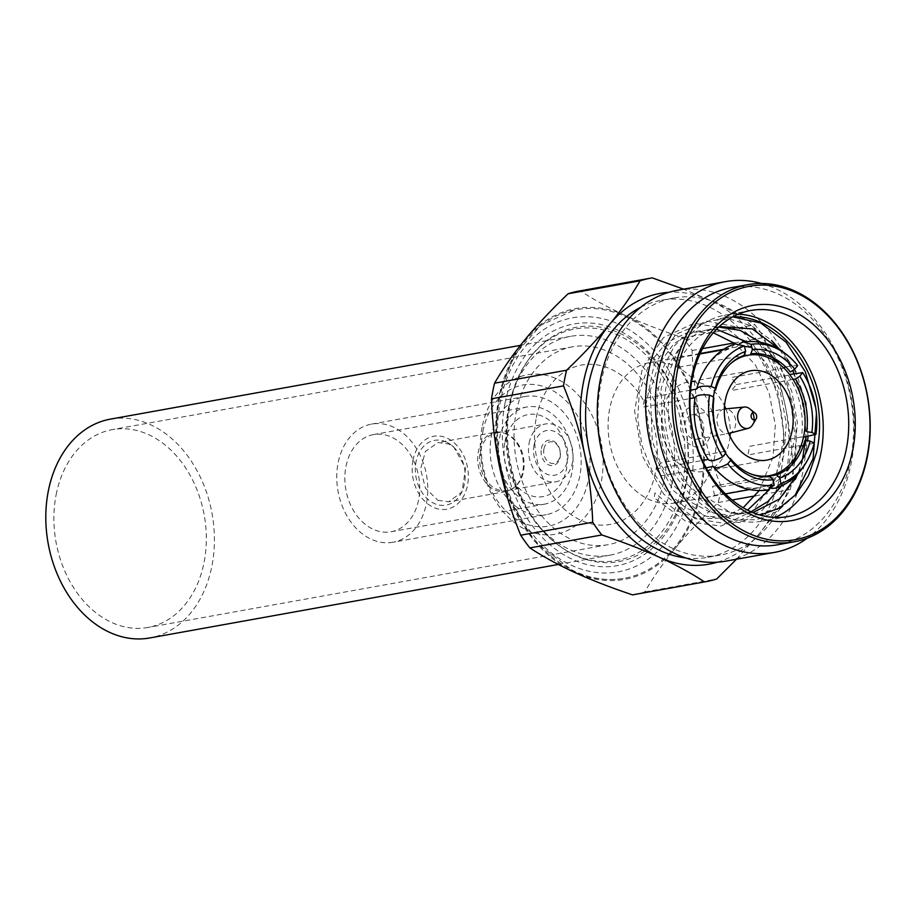 <?xml version="1.0" encoding="UTF-8"?>
<svg xmlns="http://www.w3.org/2000/svg" width="916" height="916" viewBox="0 0 916 916"><rect width="100%" height="100%" fill="white"/><g stroke="black" fill="none" stroke-linecap="round" stroke-linejoin="round"><path stroke-width="0.69" stroke-dasharray="4.58 3.44" d="M412.979 460.267A37.064 27.766 79.8 0 0 433.463 507.372A37.064 27.766 79.8 0 0 467.526 485.217A37.064 27.766 79.8 0 0 447.042 438.123A37.064 27.766 79.8 0 0 412.979 460.267M446.275 442.016A32.884 24.64 79.8 0 0 416.047 461.675A32.884 24.64 79.8 0 0 434.218 503.468A32.884 24.64 79.8 0 0 460.508 494.4A32.884 24.64 79.8 0 0 451.68 445.382A32.884 24.64 79.8 0 0 446.275 442.016M437.871 500.308L448.725 501.808L461.927 492.007L465.603 468.213L453.855 447.134L448.909 444.042L438.054 442.543L425.448 451.393L420.559 469.129L425.436 488.159L437.871 500.308M495.19 432.272A30.114 22.556 -100.2 0 0 477.683 458.744A30.114 22.556 -100.2 0 0 494.995 490.037A30.114 22.556 79.8 0 0 505.85 491.537A30.114 22.556 79.8 0 0 514.517 487.255A30.114 22.556 79.8 0 0 522.864 458.733A30.114 22.556 79.8 0 0 506.044 433.772A30.114 22.556 -100.2 0 0 504.808 433.245A30.114 22.556 -100.2 0 0 495.19 432.272L438.054 442.543M507.235 434.218A29.369 22.007 79.8 0 0 506.021 433.715A29.369 22.007 79.8 0 0 496.644 432.753A29.369 22.007 79.8 0 0 480.236 451.771A29.369 22.007 79.8 0 0 496.461 489.098A29.369 22.007 79.8 0 0 507.052 490.564A29.369 22.007 79.8 0 0 515.502 486.396A29.369 22.007 79.8 0 0 523.46 471.545A29.369 22.007 79.8 0 0 507.235 434.218M529.15 442.978A29.369 22.007 -100.2 0 1 545.558 423.959A29.369 22.007 -100.2 0 1 572.374 462.752A29.369 22.007 -100.2 0 1 555.955 481.77A29.369 22.007 -100.2 0 1 529.15 442.978M796.565 455.401A71.334 53.449 79.8 0 0 799.76 445.623L747.834 454.966A71.334 53.449 79.8 0 0 748.784 450.695A71.334 53.449 79.8 0 0 749.528 446.31L801.454 436.966A71.334 53.449 79.8 0 0 788.241 375.228L789.615 374.484M725.415 493.907L707.805 497.067A71.334 53.449 79.8 0 0 708.927 496.884A71.334 53.449 79.8 0 0 714.56 495.442L766.497 486.098A71.334 53.449 79.8 0 0 791.756 464.973M713.461 466.725A71.334 53.449 79.8 0 0 759.742 487.724L749.322 489.602M725.174 451.313L661.157 462.832L656.268 468.786A71.334 53.449 79.8 0 0 661.329 475.816L706.11 467.755M656.268 468.786L702.469 460.473M690.538 390.147L644.75 398.391A71.334 53.449 79.8 0 0 643.799 402.662A71.334 53.449 79.8 0 0 643.055 407.048L689.988 398.597M714.675 456.832A71.334 53.449 -100.2 0 1 674.806 503.021A71.334 53.449 -100.2 0 1 609.678 408.799A71.334 53.449 -100.2 0 1 649.547 362.61A71.334 53.449 -100.2 0 1 714.675 456.832M744.571 346.534A71.334 53.449 79.8 0 0 736.704 346.935L724.064 349.214M700.156 353.519L684.779 356.278A71.334 53.449 79.8 0 0 683.657 356.473A71.334 53.449 79.8 0 0 678.023 357.916L699.95 353.965M793.084 379.43L731.426 390.525L736.315 384.571A71.334 53.449 79.8 0 0 731.254 377.541L783.191 368.198A71.334 53.449 79.8 0 0 780.26 364.808M772.417 357.515A71.334 53.449 79.8 0 0 751.876 347.507M736.315 384.571L788.241 375.228M723.171 349.786L729.96 348.572A71.334 53.449 79.8 0 0 696.904 388.212M767.574 490.083L759.742 487.724M771.421 488.4L766.497 486.098M814.255 443.012L803.275 445.897M801.053 445.749L799.76 445.623M801.454 436.966L803.492 437.161M785.676 366.881L797.481 365.335M739.521 343.66L736.704 346.935M735.319 343.912L729.96 348.572M714.56 495.442L712.614 486.362L765.799 476.801M678.023 357.916L679.97 366.984L743.975 355.477M482.892 431.436A71.711 53.723 -100.2 0 1 548.81 388.579A71.711 53.723 -100.2 0 1 588.427 479.709A71.711 53.723 -100.2 0 1 522.521 522.578A71.711 53.723 -100.2 0 1 482.892 431.436M504.979 441.546A41.689 31.236 -100.2 0 1 543.303 416.62A41.689 31.236 -100.2 0 1 566.34 469.61A41.689 31.236 -100.2 0 1 528.017 494.525A41.689 31.236 -100.2 0 1 504.979 441.546M482.114 427.234A80.974 60.674 79.8 0 0 526.86 530.146A80.974 60.674 79.8 0 0 601.285 481.747A80.974 60.674 79.8 0 0 556.55 378.835A80.974 60.674 79.8 0 0 482.114 427.234M509.342 405.135A117.66 88.154 79.8 0 0 574.366 554.661A117.66 88.154 79.8 0 0 682.512 484.335A117.66 88.154 79.8 0 0 617.498 334.798A117.66 88.154 79.8 0 0 509.342 405.135M536.341 417.478A80.974 60.674 -100.2 0 1 610.777 369.079A80.974 60.674 -100.2 0 1 655.513 471.992A80.974 60.674 -100.2 0 1 581.087 520.391A80.974 60.674 -100.2 0 1 536.341 417.478M715.304 388.464A61.143 45.811 -100.2 0 1 729.926 364.27M749.574 473.446A61.143 45.811 -100.2 0 1 730.533 459.66M725.598 453.305A61.143 45.811 -100.2 0 1 713.369 396.868M730.018 436.371A45.399 34.018 -100.2 0 1 729.216 442.05A45.399 34.018 -100.2 0 1 703.843 471.442A45.399 34.018 -100.2 0 1 662.405 411.49A45.399 34.018 -100.2 0 1 687.767 382.087A45.399 34.018 -100.2 0 1 724.522 405.834M725.85 408.857A45.399 34.018 -100.2 0 1 730.212 433.073M710.805 433.623A20.381 15.274 79.8 0 0 699.549 407.723A20.381 15.274 79.8 0 0 680.806 419.906A20.381 15.274 79.8 0 0 692.072 445.806A20.381 15.274 79.8 0 0 710.805 433.623M703.499 431.207A12.412 9.297 -100.2 0 1 696.561 439.245A12.412 9.297 -100.2 0 1 685.225 422.849A12.412 9.297 -100.2 0 1 692.164 414.811A12.412 9.297 -100.2 0 1 703.499 431.207M724.338 409.017A12.412 9.297 79.8 0 0 724.167 409.051A12.412 9.297 79.8 0 0 717.228 417.089A12.412 9.297 79.8 0 0 728.563 433.486A12.412 9.297 79.8 0 0 728.724 433.451M729.102 433.371A12.412 9.297 79.8 0 0 735.502 425.448A12.412 9.297 79.8 0 0 724.716 408.971M752.517 424.91A10.843 8.13 79.8 0 0 753.822 421.417A10.843 8.13 -100.2 0 0 754.017 419.986M749.609 408.742A10.843 8.13 -100.2 0 1 752.734 412.83M738.285 314.188A104.722 78.455 79.8 0 0 725.277 315.07A104.722 78.455 79.8 0 0 666.756 382.877A104.722 78.455 79.8 0 0 762.364 521.193A104.722 78.455 79.8 0 0 774.856 517.483M719.255 326.588L715.774 327.63A94.6 70.876 79.8 0 0 670.398 386.976A94.6 70.876 79.8 0 0 669.573 427.234L680.554 464.091L701.805 494.251L729.949 512.307L760.269 515.113M732.846 316.799A102.248 76.612 79.8 0 0 716.69 319.741L732.731 316.856M715.774 327.63L716.69 319.741M769.509 489.533L783.947 455.275L786.294 423.135L780.169 391.212L766.097 362.644L746.128 341.622M716.495 329.268L694.099 331.489L674.13 343.466L658.947 363.87L650.2 390.605L652.329 441.203L661.249 465.454L674.909 486.694L691.935 502.712L711.251 512.674L731.3 515.777L751.028 511.781M781.726 485.686L794.905 453.305L797.321 422.322L791.779 391.281L778.886 363.434L760.337 342.206M718.842 326.966L698.816 332.061L681.596 344.977L668.68 364.431L661.157 388.636L662.646 436.623L682.351 480.202L715.213 507.945L734.151 513.395L752.906 512.582M798.672 472.931L805.862 451.336L807.614 440.733M807.969 437.264L806.24 403.361L795.775 371.93M794.458 369.354L782.504 351.446M815.732 407.7L816.442 413.574M794.916 495.602L777.421 511.277L756.776 519.658L734.586 520.082L712.568 512.513L692.427 497.571L675.722 476.435L663.745 450.798L657.413 422.688L657.173 394.361L663.012 368.06L674.428 345.882L690.469 329.6L709.843 320.497L730.957 319.306L752.105 326.142L771.558 340.454M779.905 349.775L792.809 370.419M793.828 372.572L803.847 404.025L805.885 437.275M802.519 459.191L798.294 472.553M795.443 479.194L771.684 509.594L739.132 522.624L704.038 515.731L673.123 490.3L652.329 451.37L645.585 406.612L654.058 364.854L675.939 334.329L706.774 321.069L740.334 327.699L769.887 352.946L789.455 391.876L795.054 436.875L785.424 479.114L762.307 510.315L730.086 524.387L694.946 518.582L663.642 494.067L642.173 455.699L634.593 411.032L642.265 368.885L663.505 337.569L693.996 323.256L727.59 328.798L757.532 353.129L777.776 391.498L784.188 436.382L775.371 478.999L752.895 510.991L721.018 526.093L685.866 521.376L654.184 497.789L654.94 492.911L675.31 510.132L698.53 518.903L721.774 518.09L743.162 507.739M759.112 490.678L772.99 457.244L775.325 424.932L769.085 392.827L755.288 364.82L735.514 343.855M713.312 332.76L688.672 331.958L666.344 342.71L649.112 363.732L639.242 392.575L637.696 419.162L642.196 446.241L652.249 471.213L667.283 492.487L685.844 507.899L706.786 516.418L727.819 517.105L747.548 510.132M731.334 287.647A130.633 97.875 -100.2 0 1 850.598 460.187A130.633 97.875 79.8 0 1 777.592 544.78M761.528 283.479A137.583 103.084 -100.2 0 1 851.182 463.336A137.583 103.084 -100.2 0 1 807.34 538.15M805.966 440.481A137.583 103.084 -100.2 0 1 802.874 472.026A137.583 103.084 -100.2 0 1 797.389 492.407M797.16 493.071A137.583 103.084 -100.2 0 1 725.987 561.119M677.268 290.315A137.583 103.084 -100.2 0 1 762.089 322.982M763.326 324.31A137.583 103.084 -100.2 0 1 805.943 437.275M741.834 317.325A130.633 97.875 -100.2 0 1 793.222 470.503A130.633 97.875 79.8 0 1 720.228 555.096A130.633 97.875 79.8 0 1 600.965 382.567A130.633 97.875 -100.2 0 1 673.97 297.963A130.633 97.875 -100.2 0 1 741.571 317.119M640.719 307.261A130.633 97.875 -100.2 0 1 661.535 300.208A130.633 97.875 -100.2 0 1 780.798 472.736A130.633 97.875 -100.2 0 1 707.793 557.34A130.633 97.875 -100.2 0 1 685.821 557.97M717.423 562.172A137.583 103.084 79.8 0 0 759.742 533.146A137.583 103.084 79.8 0 0 784.955 404.609A137.583 103.084 79.8 0 0 709.889 300.23A137.583 103.084 79.8 0 0 668.875 292.319M736.453 559.241L759.742 533.146C771.65 518.605 781.806 504.086 790.199 489.568A154.254 115.576 79.8 0 0 793.279 473.916C792.432 449.893 789.661 426.787 784.955 404.609C780.169 382.43 773.207 360.068 764.081 337.546A154.254 115.576 79.8 0 0 754.944 324.837C741.628 316.112 726.606 307.902 709.889 300.23L683.599 289.17M633.712 594.667A154.254 115.576 79.8 0 0 644.727 591.931C653.131 577.412 663.287 562.893 675.195 548.352C687.195 533.799 701.53 518.525 718.213 502.518A154.254 115.576 -100.2 0 0 721.281 486.877C712.156 464.343 705.206 441.981 700.408 419.814C695.702 397.624 692.931 374.518 692.095 350.496A154.254 115.576 79.8 0 0 682.958 337.786C661.363 330.55 642.162 323.096 625.342 315.436A137.583 103.084 79.8 0 0 525.051 339.607A137.583 103.084 79.8 0 0 499.838 468.145A137.583 103.084 79.8 0 0 574.904 572.523A137.583 103.084 79.8 0 0 675.195 548.352A137.583 103.084 79.8 0 0 700.408 419.814A137.583 103.084 79.8 0 0 625.342 315.436C608.545 307.719 593.522 299.509 580.286 290.83L652.272 277.88M580.286 290.83A154.254 115.576 79.8 0 0 579.084 291.036M682.958 337.786L754.944 324.837M692.095 350.496L702.583 348.607M734.243 342.916L764.081 337.546M718.213 502.518L732.147 500.01M755.311 495.842L790.199 489.568M721.281 486.877L793.279 473.916M644.727 591.931L716.713 578.981M625.136 316.478A136.461 102.248 -100.2 0 1 703.614 459.099A136.461 102.248 -100.2 0 1 623.086 578.5A136.461 102.248 -100.2 0 1 575.111 571.481A136.461 102.248 -100.2 0 1 496.632 430.451A136.461 102.248 -100.2 0 1 574.767 309.894A136.461 102.248 -100.2 0 1 625.136 316.478M504.991 403.509A122.778 91.989 79.8 0 0 572.844 559.55A122.778 91.989 79.8 0 0 685.695 486.167A122.778 91.989 79.8 0 0 617.853 330.126A122.778 91.989 79.8 0 0 504.991 403.509M510.132 404.322A119.069 89.218 -100.2 0 1 619.582 333.149A119.069 89.218 -100.2 0 1 685.386 484.484A119.069 89.218 -100.2 0 1 575.935 555.657A119.069 89.218 -100.2 0 1 510.132 404.322M373.533 434.573A49.384 36.995 -100.2 0 0 345.939 466.553A49.384 36.995 79.8 0 0 391.029 531.772A49.384 36.995 79.8 0 0 418.623 499.793A49.384 36.995 -100.2 0 0 373.533 434.573L526.918 406.979A49.384 36.995 -100.2 0 1 571.996 472.198A49.384 36.995 -100.2 0 1 544.402 504.178A49.384 36.995 -100.2 0 1 499.323 438.959A49.384 36.995 -100.2 0 1 526.918 406.979M392.907 542.261A60.032 44.976 79.8 0 1 338.107 462.969A60.032 44.976 -100.2 0 1 371.656 424.085A60.032 44.976 -100.2 0 1 426.455 503.376A60.032 44.976 79.8 0 1 392.907 542.261L546.291 514.666A60.032 44.976 79.8 0 0 579.839 475.782A60.032 44.976 79.8 0 0 525.028 396.491A60.032 44.976 79.8 0 0 491.48 435.375A60.032 44.976 79.8 0 0 546.291 514.666M534.051 445.222A22.694 17.003 79.8 0 0 546.6 474.064A22.694 17.003 79.8 0 0 567.462 460.496A22.694 17.003 79.8 0 0 554.924 431.654A22.694 17.003 79.8 0 0 534.051 445.222M541.356 448.554A12.79 9.584 -100.2 0 1 553.104 440.917A12.79 9.584 -100.2 0 1 560.168 457.164A12.79 9.584 -100.2 0 1 548.421 464.801A12.79 9.584 -100.2 0 1 541.356 448.554M543.921 448.966A10.935 8.187 -100.2 0 1 553.974 442.428A10.935 8.187 -100.2 0 1 560.008 456.328A10.935 8.187 -100.2 0 1 549.966 462.855A10.935 8.187 -100.2 0 1 543.921 448.966M516.28 411.925A100.52 75.318 -100.2 0 1 572.454 346.82A100.52 75.318 -100.2 0 1 664.226 479.595A100.52 75.318 -100.2 0 1 608.052 544.688A100.52 75.318 -100.2 0 1 516.28 411.925M56.139 494.709A100.52 75.318 -100.2 0 1 112.313 429.615A100.52 75.318 -100.2 0 1 204.073 562.378A100.52 75.318 79.8 0 1 147.911 627.471A100.52 75.318 79.8 0 1 56.139 494.709M110.424 419.127A111.179 83.299 -100.2 0 1 211.917 565.962A111.179 83.299 79.8 0 1 149.789 637.96M672.069 483.179A111.179 83.299 79.8 0 0 570.565 336.344A111.179 83.299 79.8 0 0 508.437 408.33A111.179 83.299 79.8 0 0 609.942 555.176A111.179 83.299 79.8 0 0 672.069 483.179M618.998 324.264A129.053 96.695 -100.2 0 1 690.321 488.274A129.053 96.695 -100.2 0 1 571.687 565.412A129.053 96.695 -100.2 0 1 500.376 401.403A129.053 96.695 -100.2 0 1 618.998 324.264M453.855 447.134L451.68 445.382M461.927 492.007L460.508 494.4M505.85 491.537L448.725 501.808M506.021 433.715L504.808 433.245M496.644 432.753L545.558 423.959M507.052 490.564L555.955 481.77M515.502 486.396L514.517 487.255M674.806 503.021L708.927 496.884M649.547 362.61L683.657 356.473M750.696 370.762L687.767 382.087M766.772 460.118L703.843 471.442M696.561 439.245L728.563 433.486M692.164 414.811L724.167 409.051M787.875 516.601L762.364 521.193M750.788 310.478L725.277 315.07M720.228 555.096L707.793 557.34M623.086 578.5C606.403 581.133 589.847 578.729 573.439 571.286L533.788 540.68L506.067 492.98M495.247 442.073L498.647 395.666L514.414 355.065L540.806 325.203L574.767 309.894M673.97 297.963L661.535 300.208M391.029 531.772L544.402 504.178M371.656 424.085L525.028 396.491M572.454 346.82L112.313 429.615M608.052 544.688L147.911 627.471M570.565 336.344L520.414 345.366M609.942 555.176L558.325 564.462"/><path stroke-width="1.37" d="M689.988 398.597L694.992 397.704C696.194 395.174 701.026 394.304 709.488 395.094A71.334 53.449 79.8 0 0 722.701 456.832L725.632 453.26A65.78 49.281 -100.2 0 1 713.587 396.971L713.896 398.655A62.07 46.51 79.8 0 0 725.174 451.313L725.632 453.26M709.488 395.094L713.587 396.971M694.992 397.704A71.334 53.449 79.8 0 0 708.205 459.443C710.438 461.721 715.27 460.851 722.701 456.832M791.756 464.973A71.334 53.449 79.8 0 0 796.565 455.401M749.322 489.602L725.415 493.907M706.11 467.755L713.255 466.473A71.334 53.449 79.8 0 0 713.461 466.725M702.469 460.473L708.205 459.443M724.064 349.214L700.156 353.519M780.26 364.808A71.334 53.449 79.8 0 0 772.417 357.515M751.876 347.507A71.334 53.449 79.8 0 0 744.571 346.534M744.445 345.962L745.613 351.412L743.975 355.477A62.07 46.51 79.8 0 0 715.602 389.998L715.282 388.315L711.182 386.438A71.334 53.449 79.8 0 1 744.445 345.962L735.319 343.912C721.007 348.034 704.106 362.335 696.904 388.212A71.334 53.449 79.8 0 0 696.687 389.048L690.538 390.147M699.95 353.965L723.171 349.786M727.751 463.862A71.334 53.449 79.8 0 0 774.238 485.125L767.574 490.083C746.712 492.579 728.632 484.759 713.358 466.599L713.255 466.473C715.499 468.752 720.331 467.881 727.751 463.862L730.682 460.29L730.224 458.344A62.07 46.51 79.8 0 0 769.875 476.48L773.07 479.675L774.238 485.125M773.07 479.675A65.78 49.281 -100.2 0 1 730.682 460.29M814.038 443.848C806.836 469.725 789.935 484.026 775.623 488.148L780.982 483.499A71.334 53.449 79.8 0 0 814.038 443.848A71.334 53.449 79.8 0 0 814.255 443.012L810.156 441.146A65.78 49.281 -100.2 0 1 779.825 478.049L776.631 474.854A62.07 46.51 79.8 0 0 805.004 440.321L810.156 441.146M775.623 488.148L771.421 488.4M803.275 445.897L801.053 445.749M780.982 483.499L779.825 478.049M803.492 437.161L815.95 434.356A71.334 53.449 79.8 0 0 802.737 372.617L799.805 376.19A65.78 49.281 -100.2 0 1 811.851 432.489L806.698 431.665A62.07 46.51 79.8 0 0 795.432 379.006L799.805 376.19M789.615 374.484L802.737 372.617M815.95 434.356L811.851 432.489M797.481 365.335L797.687 365.599A71.334 53.449 79.8 0 0 751.2 344.336L743.368 341.977L739.521 343.66M783.741 367.889L785.676 366.881M797.687 365.599L794.745 369.159L790.371 371.976A62.07 46.51 79.8 0 0 750.731 353.839L752.368 349.775L751.2 344.336M752.368 349.775A65.78 49.281 -100.2 0 1 794.745 369.159M711.182 386.438C702.721 385.647 697.9 386.518 696.687 389.048M715.282 388.315A65.78 49.281 -100.2 0 1 745.613 351.412M765.799 476.801L776.631 474.854M795.432 379.006L793.084 379.43M713.369 396.868A61.143 45.811 -100.2 0 1 713.736 394.865A61.143 45.811 -100.2 0 1 715.304 388.464M729.926 364.27A61.143 45.811 -100.2 0 1 783.844 368.003A61.143 45.811 -100.2 0 1 803.733 436.027A61.143 45.811 -100.2 0 1 749.574 473.446M730.533 459.66A61.143 45.811 -100.2 0 1 725.598 453.305M725.323 400.166A45.399 34.018 -100.2 0 1 750.696 370.762A45.399 34.018 -100.2 0 1 792.134 430.726A45.399 34.018 -100.2 0 1 766.772 460.118A45.399 34.018 -100.2 0 1 725.323 400.166M724.522 405.834A45.399 34.018 -100.2 0 1 725.85 408.857M730.212 433.073A45.399 34.018 -100.2 0 1 730.018 436.371M728.724 433.451A12.412 9.297 79.8 0 0 729.102 433.371L748.223 428.333A10.843 8.13 79.8 0 0 752.517 424.91L756.181 418.749A3.71 2.771 79.8 0 0 756.627 417.559A3.71 2.771 79.8 0 0 755.185 413.231A3.71 2.771 79.8 0 0 751.177 415.062A3.71 2.771 79.8 0 0 752.723 419.482A3.71 2.771 79.8 0 0 756.181 418.749M755.185 413.231L749.609 408.742A10.843 8.13 -100.2 0 0 744.399 407.025A10.843 8.13 -100.2 0 0 737.849 414.112A10.843 8.13 79.8 0 0 740.174 424.784A10.843 8.13 79.8 0 0 748.223 428.333M752.734 412.83A10.843 8.13 -100.2 0 1 754.017 419.986M744.399 407.025L724.716 408.971A12.412 9.297 79.8 0 0 724.338 409.017M677.577 369.652A128.778 96.489 79.8 0 0 748.738 533.318A128.778 96.489 79.8 0 0 867.108 456.34A128.778 96.489 79.8 0 0 795.958 292.673A128.778 96.489 79.8 0 0 677.577 369.652M691.878 376.19A109.347 81.936 -100.2 0 1 792.397 310.833A109.347 81.936 -100.2 0 1 852.819 449.802A109.347 81.936 -100.2 0 1 752.299 515.158A109.347 81.936 -100.2 0 1 691.878 376.19M692.267 378.285A104.722 78.455 -100.2 0 1 750.788 310.478A104.722 78.455 -100.2 0 1 846.384 448.783A104.722 78.455 -100.2 0 1 787.875 516.601A104.722 78.455 -100.2 0 1 692.267 378.285M774.856 517.483A104.722 78.455 79.8 0 0 820.885 453.374A104.722 78.455 79.8 0 0 738.285 314.188M760.269 515.113L779.424 508.094L795.798 494.629L808.462 475.667L816.603 452.344C820.793 433.234 820.507 413.585 815.732 393.365A102.248 76.612 79.8 0 0 732.846 316.799M746.128 341.622L716.495 329.268M751.028 511.781L767.952 501.487L781.726 485.686M760.337 342.206L740.185 330.401L718.842 326.966M752.906 512.582L779.527 498.98L798.672 472.931M807.614 440.733L807.969 437.264M795.775 371.93L794.458 369.354M782.504 351.446L752.345 328.89L719.255 326.588M732.731 316.856L760.669 322.982L786.043 342.137L805.301 371.713L815.732 407.7M816.442 413.574L813.133 458.561L794.916 495.602M771.558 340.454L779.905 349.775M792.809 370.419L793.828 372.572M805.885 437.275L802.519 459.191M798.294 472.553L795.443 479.194M743.162 507.739L759.112 490.678M735.514 343.855L713.312 332.76M747.548 510.132L769.509 489.533M675.012 369.24A130.633 97.875 79.8 0 0 794.275 541.78A130.633 97.875 79.8 0 0 867.269 457.187A130.633 97.875 79.8 0 0 748.006 284.647A130.633 97.875 79.8 0 0 675.012 369.24M794.275 541.78L777.592 544.78A130.633 97.875 79.8 0 1 658.329 372.24A130.633 97.875 -100.2 0 1 731.334 287.647L748.006 284.647M807.34 538.15A137.583 103.084 -100.2 0 1 774.295 552.428A137.583 103.084 -100.2 0 1 648.688 370.717A137.583 103.084 -100.2 0 1 725.575 281.624A137.583 103.084 -100.2 0 1 761.528 283.479M797.389 492.407A137.583 103.084 -100.2 0 1 797.16 493.071M774.295 552.428L725.987 561.119A137.583 103.084 -100.2 0 1 600.381 379.407A137.583 103.084 -100.2 0 1 677.268 290.315L725.575 281.624M762.089 322.982A137.583 103.084 -100.2 0 1 763.326 324.31M805.943 437.275A137.583 103.084 -100.2 0 1 805.966 440.481M685.821 557.97A130.633 97.875 -100.2 0 1 588.541 384.8A130.633 97.875 -100.2 0 1 640.719 307.261M668.875 292.319A137.583 103.084 79.8 0 0 609.598 324.39A137.583 103.084 79.8 0 0 584.374 452.939A137.583 103.084 79.8 0 0 659.451 557.306A137.583 103.084 79.8 0 0 717.423 562.172M491.514 398.826A154.254 115.576 -100.2 0 1 494.583 383.186L566.58 370.224A154.254 115.576 79.8 0 0 563.512 385.876L491.514 398.826C492.35 422.849 495.132 445.955 499.838 468.145C504.624 490.323 511.586 512.674 520.7 535.207L592.698 522.257A154.254 115.576 79.8 0 0 601.835 534.955C623.43 542.203 642.631 549.646 659.451 557.306C676.248 565.035 691.271 573.233 704.507 581.923A154.254 115.576 79.8 0 0 705.709 581.717A154.254 115.576 79.8 0 0 716.713 578.981L736.453 559.241M683.599 289.17L652.272 277.88A154.254 115.576 79.8 0 0 651.081 278.086A154.254 115.576 79.8 0 0 640.066 280.823C631.662 295.33 621.506 309.86 609.598 324.39C597.598 338.943 583.263 354.229 566.58 370.224M651.081 278.086L579.084 291.036A154.254 115.576 79.8 0 0 568.069 293.773L640.066 280.823M702.583 348.607L734.243 342.916M732.147 500.01L755.311 495.842M520.7 535.207A154.254 115.576 79.8 0 0 529.849 547.905C543.165 556.642 558.188 564.84 574.904 572.523C591.828 580.217 611.029 587.671 632.521 594.873L704.507 581.923M632.521 594.873A154.254 115.576 79.8 0 0 633.712 594.667L705.709 581.717M529.849 547.905L601.835 534.955M568.069 293.773C551.386 309.78 537.051 325.054 525.051 339.607C513.143 354.149 502.987 368.667 494.583 383.186M563.512 385.876C572.637 408.41 579.588 430.76 584.374 452.939C589.091 475.129 591.862 498.235 592.698 522.257M558.325 564.462L149.789 637.96A111.179 83.299 79.8 0 1 48.296 491.125A111.179 83.299 -100.2 0 1 110.424 419.127L520.414 345.366M797.584 365.461C782.31 347.313 764.23 339.481 743.368 341.977M506.067 492.98L495.247 442.073"/></g></svg>
